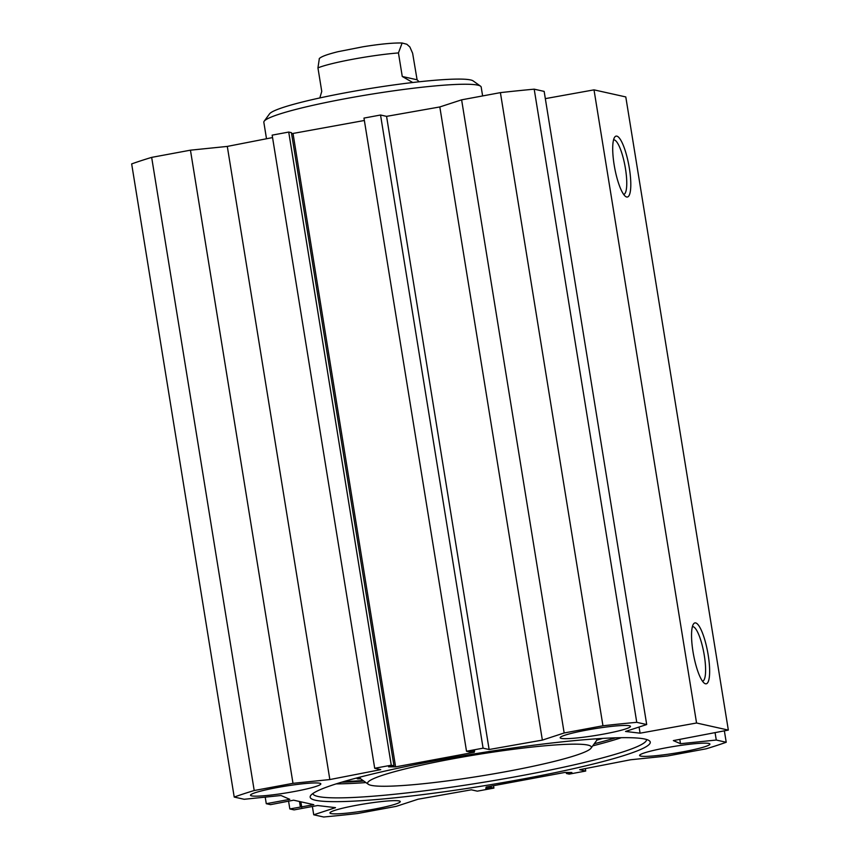 <?xml version="1.0" encoding="UTF-8"?>
<svg xmlns="http://www.w3.org/2000/svg" width="860" height="860" viewBox="0 0 860 860"><rect width="100%" height="100%" fill="white"/><g stroke="black" fill="none" stroke-linecap="round" stroke-linejoin="round"><path stroke-width="1.29" d="M604.053 734.01A35.615 3.418 -9.2 0 1 560.161 737.762A35.615 3.418 -9.2 0 1 594.776 728.689A35.615 3.418 -9.2 0 1 630.477 726.367A35.615 3.418 -9.2 0 1 604.053 734.01M294.41 791.501A35.615 3.418 -9.2 0 1 250.507 795.253A35.615 3.418 -9.2 0 1 285.122 786.18A35.615 3.418 -9.2 0 1 320.834 783.858A35.615 3.418 -9.2 0 1 294.41 791.501M373.853 809.206A35.615 3.418 -9.2 0 1 329.95 812.958A35.615 3.418 -9.2 0 1 364.565 803.885A35.615 3.418 -9.2 0 1 400.276 801.563A35.615 3.418 -9.2 0 1 373.853 809.206M683.496 751.715A35.615 3.418 -9.2 0 1 639.603 755.467A35.615 3.418 -9.2 0 1 674.218 746.394A35.615 3.418 -9.2 0 1 709.919 744.072A35.615 3.418 -9.2 0 1 683.496 751.715M646.559 739.492A169.022 16.2 -9.2 0 1 501.692 779.214A169.022 16.2 -9.2 0 1 318.06 796.489A169.022 16.2 -9.2 0 1 312.857 793.543M315.48 800.251A172.258 16.512 170.8 0 0 510.926 781.181A172.258 16.512 170.8 0 0 649.214 740.675A172.258 16.512 170.8 0 0 477.579 753.36A172.258 16.512 170.8 0 0 310.707 795.511A172.258 16.512 170.8 0 0 315.48 800.251M336.174 783.879A169.022 16.2 170.8 0 0 365.93 782.578M592.733 745.846A169.022 16.2 170.8 0 0 621.382 737.687M466.518 751.242L363.973 118.089L380.539 115.014L386.57 116.358L439.815 106.952L461.616 99.835L564.16 732.978L542.359 740.105L489.125 749.511L483.083 748.168L466.518 751.242L469.216 751.844L474.634 750.834L474.258 752.263L395.611 766.873L388.559 766.819L393.977 765.808L391.268 765.207L374.702 768.281L380.743 769.635L329.842 779.558L292.991 783.331L254.205 790.523A278.468 26.692 -9.2 0 0 234.21 797.059L244.165 799.284L281.016 795.511L289.809 799.338L266.277 803.702L270.534 804.648L293.625 800.187L313.803 804.68L289.831 808.948L294.088 809.894L317.619 805.53L335.529 807.658L313.728 814.786L323.683 817A278.468 26.692 -9.2 0 0 357.481 813.538L396.267 806.347L418.067 799.22L471.312 789.813L477.343 791.157L493.909 788.082L491.21 787.48L485.792 788.491L486.169 787.05L564.826 772.452L571.879 772.506L566.461 773.516L569.159 774.118L585.725 771.033L579.683 769.689L630.584 759.767L667.435 755.994L706.221 748.791A278.468 26.692 -9.2 0 0 726.216 742.266L724.367 730.839M564.16 732.978L602.946 725.775A278.468 26.692 -9.2 0 1 636.755 722.325L646.698 724.539L625.532 731.451L640.076 733.182L696.557 723.002L728.334 730.086L673.348 740.6L680.496 743.707L716.272 740.041L726.216 742.266M615.696 737.816A170.968 16.383 -9.2 0 1 594.282 743.728M363.801 781.052A170.968 16.383 -9.2 0 1 341.613 782.213M292.991 783.331L190.447 150.177L151.661 157.38A278.468 26.692 170.8 0 0 131.666 163.916L234.21 797.059M190.447 150.177L227.298 146.415L272.555 137.578M374.702 768.281L272.158 135.138L288.723 132.064L291.422 132.666L393.977 765.808M291.594 133.708L364.361 120.486M646.698 724.539L544.154 91.396L534.2 89.171A278.468 26.692 170.8 0 0 500.402 92.633L461.616 99.835M728.334 730.086L625.79 96.933L594.013 89.859L545.326 98.631M692.386 626.682A27.735 6.45 -100.5 0 1 692.44 626.671A27.735 6.45 -100.5 0 1 703.835 652.761A27.735 6.45 -100.5 0 1 702.566 681.206A27.735 6.45 -100.5 0 1 702.512 681.217M692.999 651.676A30.971 7.202 79.5 0 0 704.394 683.249A30.971 7.202 79.5 0 0 707.672 652.052A30.971 7.202 79.5 0 0 693.418 624.102A30.971 7.202 79.5 0 0 692.999 651.676M696.557 723.002L594.013 89.859M614.158 164.883A30.971 7.202 79.5 0 0 625.553 196.456A30.971 7.202 79.5 0 0 628.832 165.26A30.971 7.202 79.5 0 0 614.577 137.31A30.971 7.202 79.5 0 0 614.158 164.883M613.545 139.89A27.735 6.45 -100.5 0 1 613.599 139.879A27.735 6.45 -100.5 0 1 624.994 165.969A27.735 6.45 -100.5 0 1 623.726 194.414A27.735 6.45 -100.5 0 1 623.672 194.424M490.995 786.158L491.21 787.48M493.522 785.685L493.909 788.082M585.327 768.593L585.725 771.033M566.288 772.463L566.461 773.516M474.043 750.941L474.258 752.263M293.056 133.719L395.611 766.873M288.723 132.064L391.268 765.207M227.298 146.415L329.842 779.558M439.815 106.952L542.359 740.105M386.57 116.358L489.125 749.511M380.539 115.014L483.083 748.168M254.205 790.523L151.661 157.38M716.272 740.041L715.068 732.623M680.496 743.707L679.798 739.363M640.076 733.182L639.077 727.033M636.755 722.325L534.2 89.171M602.946 725.775L500.402 92.633M266.277 803.702L265.213 797.123M301.752 807.303L300.86 801.799M300.366 806.992L299.473 801.488M289.831 808.948L288.541 800.982M313.728 814.786L312.384 806.497M266.503 138.761L263.837 122.303A110.091 10.556 -9.2 0 1 264.181 121.217L269.524 113.875A103.619 9.933 -9.2 0 1 362.791 89.709A103.619 9.933 -9.2 0 1 470.57 79.937A103.619 9.933 -9.2 0 1 473.14 80.904L480.525 86.172A110.091 10.556 -9.2 0 1 481.191 87.096L482.621 95.933M264.181 121.217A110.091 10.556 -9.2 0 1 363.275 95.524A110.091 10.556 -9.2 0 1 477.794 85.151A110.091 10.556 -9.2 0 1 480.525 86.172M371.122 785.33A113.326 10.857 -9.2 0 1 368.306 784.277A113.326 10.857 -9.2 0 1 477.752 754.489A113.326 10.857 -9.2 0 1 591.013 748.2A113.326 10.857 -9.2 0 1 489.007 774.645A113.326 10.857 -9.2 0 1 371.122 785.33M360.598 778.73A8.095 0.774 -9.2 0 1 357.137 778.655A8.095 0.774 -9.2 0 1 360.125 777.547M596.711 740.148A155.262 14.878 170.8 0 0 602.666 738.407M363.103 780.558A178.095 17.071 -9.2 0 1 343.957 781.514M368.306 784.277L360.921 778.999A119.809 11.481 -9.2 0 1 360.2 777.999A119.809 11.481 -9.2 0 1 360.447 776.999M596.173 738.826A119.809 11.481 -9.2 0 1 596.732 739.686A119.809 11.481 -9.2 0 1 596.356 740.868L591.013 748.2M319.35 58.491L317.942 67.886L321.758 91.429L319.834 97.932M402.265 76.486L398.449 52.933L402.125 43.011L406.855 44.258L409.876 46.988L412.628 53.255L417.089 79.786L402.265 76.486L412.757 82.506M417.089 79.786L419.132 81.786M341.85 782.138A178.74 17.136 170.8 0 0 363.436 780.794M398.449 52.933A51.804 4.966 170.8 0 0 317.942 67.886M596.732 739.686L596.582 738.794M360.2 777.999L360.05 777.107M319.275 58.555C320.543 57.491 322.833 55.481 337.937 51.707L362.898 46.795C380.002 44.032 393.074 42.774 402.125 43.011"/></g></svg>
